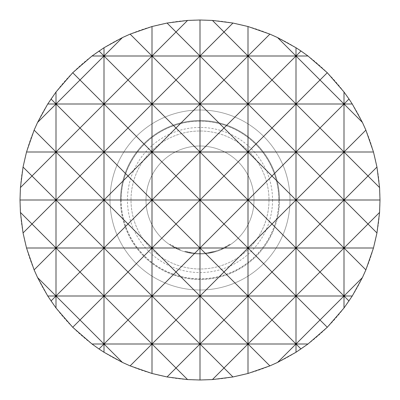 <?xml version="1.0" encoding="UTF-8"?>
<svg xmlns="http://www.w3.org/2000/svg" width="400" height="400" viewBox="0 0 400 400"><rect width="100%" height="100%" fill="white"/><g stroke="black" fill="none" stroke-linecap="round" stroke-linejoin="round"><path stroke-width="0.3" stroke-dasharray="2 1.5" d="M180.235 249.605L170.015 244.19L180.235 249.605L180.01 250.165L169.68 244.685L180.01 250.165L180.235 249.605M215.115 251.215A53.4 53.4 0 0 1 200 253.4A53.4 53.4 0 0 0 215.115 251.215L206.585 252.99L206.66 253.59L206.585 252.99A53.4 53.4 0 0 1 200 253.4A53.4 53.4 0 0 0 205.35 253.13A53.4 53.4 0 0 1 200 253.4A53.4 53.4 0 0 0 221.26 248.985L221.83 248.735A53.4 53.4 0 0 0 229.985 244.19L222.4 248.475A53.4 53.4 0 0 1 200 253.4A53.4 53.4 0 0 0 215.115 251.215A53.4 53.4 0 0 1 200 253.4A53.4 53.4 0 0 0 215.115 251.215A53.4 53.4 0 0 1 200 253.4A53.4 53.4 0 0 0 215.115 251.215A53.4 53.4 0 0 1 200 253.4A53.4 53.4 0 0 0 206.585 252.99A53.4 53.4 0 0 1 200 253.4A53.4 53.4 0 0 0 205.35 253.13L205.97 253.065L206.035 253.66L205.97 253.065L206.035 253.66L205.97 253.065L205.35 253.13L205.97 253.065A53.4 53.4 0 0 0 215.115 251.215A53.4 53.4 0 0 1 185.005 251.25A53.4 53.4 0 0 0 200 253.4A53.4 53.4 0 0 1 194.775 253.145A53.4 53.4 0 0 0 200 253.4A53.4 53.4 0 0 1 193.535 253.005A53.4 53.4 0 0 0 200 253.4A53.4 53.4 0 0 1 194.775 253.145A53.4 53.4 0 0 0 200 253.4A53.4 53.4 0 0 1 193.535 253.005A53.4 53.4 0 0 0 200 253.4A53.4 53.4 0 0 1 185.005 251.25A53.4 53.4 0 0 0 200 253.4A53.4 53.4 0 0 1 185.005 251.25A53.4 53.4 0 0 0 200 253.4A53.4 53.4 0 0 1 194.775 253.145L194.155 253.08L194.775 253.145A53.4 53.4 0 0 0 200 253.4A53.4 53.4 0 0 1 193.535 253.005L185.005 251.25L193.535 253.005A53.4 53.4 0 0 0 215.115 251.215L215.285 251.79L206.66 253.59L215.285 251.79A54 54 0 0 1 200 254A54 54 0 0 0 254 200A54 54 0 0 0 200 146A54 54 0 0 1 254 200A54 54 0 0 1 200 254A54 54 0 0 0 215.285 251.79A54 54 0 0 1 200 254A54 54 0 0 0 215.285 251.79A54 54 0 0 1 206.035 253.66L205.41 253.73A54 54 0 0 1 200 254A54 54 0 0 0 206.66 253.59L215.285 251.79A54 54 0 0 1 200 254A54 54 0 0 0 206.66 253.59A54 54 0 0 1 200 254A54 54 0 0 0 222.65 249.02L230.32 244.685A54 54 0 0 1 222.075 249.28L221.5 249.535A54 54 0 0 1 200 254A54 54 0 0 0 215.285 251.79A54 54 0 0 1 200 254A54 54 0 0 0 215.285 251.79A54 54 0 0 1 200 254A54 54 0 0 0 215.285 251.79L215.115 251.215L215.285 251.79L215.115 251.215L215.285 251.79L215.115 251.215L215.285 251.79L215.115 251.215L215.285 251.79L215.115 251.215L206.585 252.99L215.115 251.215L215.285 251.79M200 380A180 180 0 0 0 380 200A180 180 0 0 0 200 20A180 180 0 0 0 20 200A180 180 0 0 0 200 380M194.715 253.74A54 54 0 0 0 200 254A54 54 0 0 1 146 200A54 54 0 0 1 200 146A54 54 0 0 0 146 200A54 54 0 0 0 205.41 253.73A54 54 0 0 1 194.715 253.74L194.09 253.675L194.715 253.74A54 54 0 0 0 200 254A54 54 0 0 1 194.715 253.74L194.09 253.675L194.715 253.74A54 54 0 0 0 200 254A54 54 0 0 1 184.835 251.825A54 54 0 0 0 200 254A54 54 0 0 1 193.465 253.605L184.835 251.825L193.465 253.605A54 54 0 0 0 200 254A54 54 0 0 1 193.465 253.605L184.835 251.825L193.465 253.605A54 54 0 0 0 200 254A54 54 0 0 1 184.835 251.825A54 54 0 0 0 200 254A54 54 0 0 1 184.835 251.825A54 54 0 0 0 200 254A54 54 0 0 1 193.465 253.605L184.835 251.825L193.465 253.605A54 54 0 0 0 200 254A54 54 0 0 1 194.715 253.74L194.09 253.675L194.715 253.74L194.775 253.145L194.715 253.74M272.55 200A72.55 72.55 0 0 1 200 272.55A72.55 72.55 0 0 1 127.45 200A72.55 72.55 0 0 1 200 127.45A72.55 72.55 0 0 1 272.55 200M121.1 200A78.9 78.9 0 0 0 200 278.9A78.9 78.9 0 0 0 278.9 200A78.9 78.9 0 0 1 200 278.9A78.9 78.9 0 0 1 121.1 200A78.9 78.9 0 0 1 200 121.1A78.9 78.9 0 0 1 278.9 200A78.9 78.9 0 0 0 200 121.1A78.9 78.9 0 0 0 121.1 200M120.5 200A79.5 79.5 0 0 0 200 279.5A79.5 79.5 0 0 0 279.5 200A79.5 79.5 0 0 1 200 279.5A79.5 79.5 0 0 1 120.5 200A79.5 79.5 0 0 1 200 120.5A79.5 79.5 0 0 1 279.5 200A79.5 79.5 0 0 0 200 120.5A79.5 79.5 0 0 0 120.5 200A79.5 79.5 0 0 1 200 120.5A79.5 79.5 0 0 1 279.5 200M269 200A69 69 0 0 1 200 269A69 69 0 0 1 131 200A69 69 0 0 1 200 131A69 69 0 0 1 269 200A69 69 0 0 1 200 269A69 69 0 0 1 131 200A69 69 0 0 1 200 131A69 69 0 0 1 269 200M121.19 200A78.81 78.81 0 0 0 200 278.81A78.81 78.81 0 0 0 278.81 200A78.81 78.81 0 0 0 200 121.19A78.81 78.81 0 0 0 121.19 200M290 200A90 90 0 0 1 200 290A90 90 0 0 1 110 200A90 90 0 0 1 200 110A90 90 0 0 1 290 200A90 90 0 0 1 200 290A90 90 0 0 1 110 200A90 90 0 0 1 200 110A90 90 0 0 1 290 200M185.005 251.25L184.835 251.825M194.155 253.08L194.09 253.675L194.155 253.08M193.535 253.005L193.465 253.605L193.535 253.005M229.985 244.19L230.32 244.685L229.985 244.19M205.35 253.13L205.41 253.73M221.26 248.985L221.5 249.535M221.83 248.735L222.075 249.28L221.83 248.735M169.68 244.685L170.015 244.19L169.68 244.685M222.4 248.475L222.65 249.02M206.585 252.99L206.66 253.59"/><path stroke-width="0.6" d="M200 20L212.43 20.43L232.955 23.045L248 26.52L269.88 34.12L277.575 37.575L296 47.735L300.995 51.005L308 56L327.28 72.72L344 92L348.995 99.005L352.265 104L362.425 122.425L365.88 130.12L373.48 152L376.955 167.045L379.57 187.57L380 200L379.57 212.43L376.955 232.955L373.48 248L365.88 269.88L362.425 277.575L352.265 296L344 308L327.28 327.28L308 344L296 352.265L277.575 362.425L269.88 365.88L248 373.48L232.955 376.955L212.43 379.57L200 380L187.57 379.57L167.045 376.955L152 373.48L130.12 365.88L122.425 362.425L104 352.265L99.005 348.995L92 344L72.72 327.28L56 308L47.735 296L37.575 277.575L34.12 269.88L26.52 248L23.045 232.955L32 224L20.43 212.43L20 200L20.43 187.57L23.045 167.045L26.52 152L34.12 130.12L37.575 122.425L47.735 104L56 92L72.72 72.72L92 56L104 47.735L104 56L122.425 37.575L130.12 34.12L152 26.52L167.045 23.045L187.57 20.43L200 20L200 56L224 32L248 56L269.88 34.12M269.88 365.88L248 344L224 368L200 344L176 368L187.57 379.57M20 200L200 200L176 224L200 248L224 224L200 200L200 248L176 272L200 296L224 272L200 248L200 296L176 320L200 344L224 320L200 296L200 380M187.57 20.43L176 32L200 56L248 56L224 80L200 56L176 80L152 56L176 32L167.045 23.045M167.045 376.955L176 368L152 344L152 373.48M152 26.52L152 56L128 80L104 56L80 80L72.72 72.72M122.425 362.425L104 344L152 344L130.12 365.88M130.12 34.12L152 56L152 104L128 128L104 104L80 128L56 104L80 80L104 104L104 152L80 176L56 152L80 128L104 152L104 200L80 224L56 200L32 224L56 248L56 308M92 344L104 344L104 352.265M104 47.735L122.425 37.575M72.72 327.28L80 320L104 344L99.005 348.995M99.005 51.005L104 56L104 104L128 80L152 104L152 152L128 176L104 152L128 128L152 152L152 200L128 224L104 200L128 176L152 200L176 176L152 152L176 128L152 104L176 80L200 104L176 128L200 152L176 176L200 200L224 176L200 152L200 200L248 200L224 224L248 248L224 272L248 296L224 320L248 344L248 373.48M37.575 277.575L56 296L104 296L80 320L56 296L80 272L56 248L34.12 269.88M56 92L56 152L32 176L23.045 167.045M51.005 99.005L56 104L37.575 122.425M47.735 296L56 296L51.005 300.995M34.12 130.12L56 152L56 200L80 176L104 200L104 248L80 272L104 296L104 344L128 320L104 296L128 272L104 248L104 296L152 296L128 320L152 344L176 320L152 296L152 344L248 344L272 320L248 296L248 344L296 344L296 352.265M23.045 232.955L20.43 212.43M379.57 212.43L368 224L376.955 232.955M365.88 269.88L344 248L344 296L362.425 277.575M344 92L344 104L348.995 99.005M348.995 300.995L344 296L344 308M362.425 122.425L344 104L344 152L365.88 130.12M26.52 248L344 248L320 272L344 296L320 320L327.28 327.28M327.28 72.72L320 80L344 104L320 128L344 152L320 176L296 152L296 200L272 224L248 200L248 296L272 272L248 248L272 224L296 248L272 272L296 296L272 320L296 344L277.575 362.425M300.995 348.995L296 344L320 320L296 296L296 344L308 344M296 47.735L296 56L300.995 51.005M277.575 37.575L296 56L272 80L248 56L248 104L272 80L296 104L272 128L248 104L296 104L296 152L272 176L296 200L320 176L344 200L320 224L296 200L296 296L320 272L296 248L320 224L344 248L368 224L344 200L368 176L379.57 187.57M248 26.52L248 56L296 56L296 104L320 80L296 56L308 56M212.43 379.57L224 368L232.955 376.955M232.955 23.045L224 32L212.43 20.43M20.43 187.57L32 176L56 200L56 248L80 224L104 248L128 224L152 248L128 272L152 296L176 272L152 248L152 296L352.265 296M376.955 167.045L368 176L344 152L344 248L373.48 248M47.735 104L200 104L224 80L248 104L224 128L248 152L224 176L248 200L272 176L248 152L248 200L380 200M26.52 152L248 152L272 128L296 152L320 128L296 104L352.265 104M92 56L200 56L200 152L224 128L200 104L248 104L248 152L373.48 152M152 200L152 248L176 224L152 200"/></g></svg>
